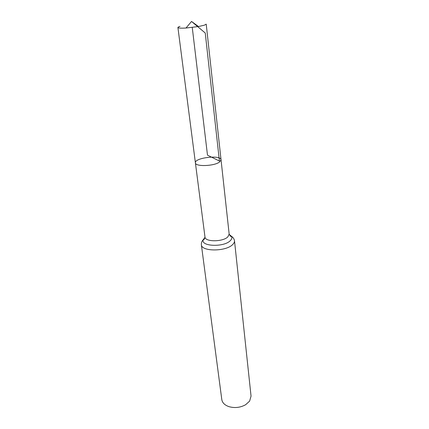 <?xml version="1.0" encoding="UTF-8"?>
<svg xmlns="http://www.w3.org/2000/svg" width="429" height="429" viewBox="0 0 429 429"><rect width="100%" height="100%" fill="white"/><g stroke="black" fill="none" stroke-linecap="round" stroke-linejoin="round"><path stroke-width="0.64" d="M205.008 237.285L203.276 239.672C203.791 240.202 204.365 239.328 204.987 237.033L195.404 162.87C195.195 166.843 214.13 166.232 219.525 162.039L221.042 159.813C220.978 154.569 194.235 157.759 195.404 162.87C195.195 166.843 214.13 166.232 219.525 162.039L221.042 159.813L206.215 24.131L204.381 25.182L198.493 26.534L185.988 28.024C180.899 28.309 178.207 28.137 177.917 27.51C177.901 27.188 178.593 26.812 180.003 26.373M234.497 240.723C234.62 241.988 234.014 243.259 232.684 244.541C225.986 251.7 201.314 251.71 201.357 244.675L221.804 399.592C222.356 402.831 224.764 405.191 229.032 406.671C234.856 408.274 240.406 407.614 245.688 404.686L249.624 401.11L251.045 396.106L234.497 240.723C233.767 237.36 231.504 236.433 231.451 236.309L229.209 234.4M192.256 27.445L207.486 155.148L219.412 161.047L205.25 33.022L191.543 21.45L185.988 28.024M204.987 237.033C204.96 242.047 222.855 242.004 227.81 236.91L229.166 234.154L221.042 159.813M201.357 244.675C201.271 241.237 203.255 239.8 203.276 239.672C200.3 246.455 223.75 247.501 230.25 240.728C231.848 239.194 232.25 237.72 231.451 236.309C231.075 236.953 230.314 236.234 229.166 234.154M195.404 162.87L177.917 27.51M191.543 21.45L198.493 26.534"/></g></svg>
